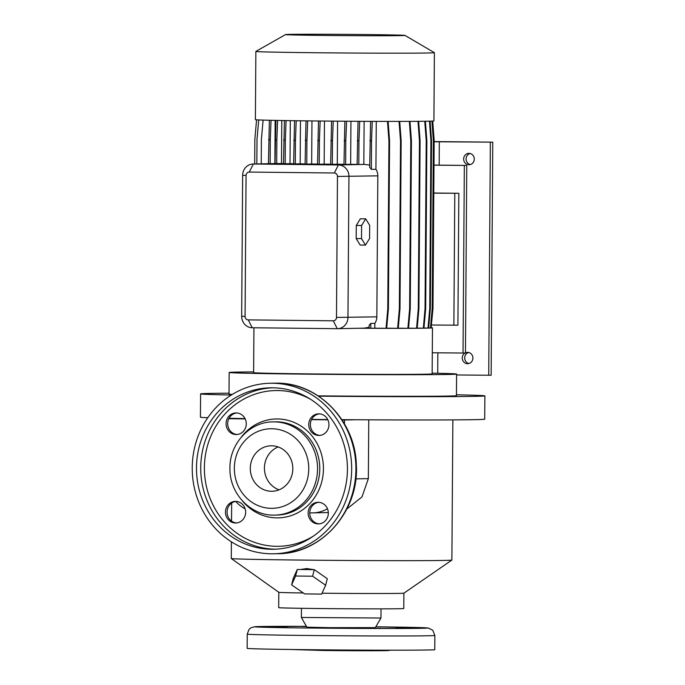 <?xml version="1.0" encoding="UTF-8"?>
<svg xmlns="http://www.w3.org/2000/svg" width="685" height="685" viewBox="0 0 685 685"><rect width="100%" height="100%" fill="white"/><g stroke="black" fill="none" stroke-linecap="round" stroke-linejoin="round"><path stroke-width="1.03" d="M365.679 218.84L360.37 218.78L356.286 225.433L356.191 238.56L360.182 245.042L365.499 245.102L369.583 238.457L369.677 225.322L365.679 218.84L361.594 225.493L356.286 225.433L356.191 238.56L360.182 245.042L365.499 245.102L369.583 238.457L369.677 225.322L365.679 218.84L361.594 225.493L361.509 238.62L356.191 238.56L361.509 238.62L365.499 245.102L361.509 238.62L361.594 225.493L356.286 225.433L360.37 218.78L365.679 218.84M272.544 383.249A85.282 79.725 88.8 0 1 351.679 468.146A85.282 79.725 88.8 0 1 273.709 553.797A85.282 79.725 88.8 0 1 271.354 553.805A85.282 79.725 88.8 0 1 192.228 468.908A85.282 79.725 88.8 0 1 270.198 383.257A85.282 79.725 88.8 0 1 272.544 383.249M278.178 446.945A22.742 21.261 -91.2 0 0 264.427 468.686A22.742 21.261 -91.2 0 0 279.06 489.835M271.388 491.273A22.742 21.261 88.8 0 1 250.29 468.634A22.742 21.261 88.8 0 1 271.08 445.798A22.742 21.261 88.8 0 1 271.705 445.798A22.742 21.261 88.8 0 1 292.812 468.437A22.742 21.261 88.8 0 1 272.013 491.273A22.742 21.261 88.8 0 1 271.388 491.273M271.388 549.259A80.736 75.47 88.8 0 1 196.484 468.891A80.736 75.47 88.8 0 1 270.292 387.804A80.736 75.47 88.8 0 1 272.519 387.796A80.736 75.47 88.8 0 1 347.423 468.163A80.736 75.47 88.8 0 1 273.615 549.25A80.736 75.47 88.8 0 1 271.388 549.259M318.927 413.851A10.806 10.095 -91.2 0 0 318.628 413.851A10.806 10.095 -91.2 0 0 308.755 424.7A10.806 10.095 -91.2 0 0 318.773 435.454A10.806 10.095 -91.2 0 0 319.073 435.454A10.806 10.095 -91.2 0 0 328.954 424.606A10.806 10.095 -91.2 0 0 318.927 413.851M319.878 435.403A10.806 10.095 88.8 0 1 310.373 424.828A10.806 10.095 88.8 0 1 319.441 413.868M318.311 502.293A10.806 10.095 -91.2 0 0 318.011 502.293A10.806 10.095 -91.2 0 0 308.139 513.142A10.806 10.095 -91.2 0 0 318.157 523.897A10.806 10.095 -91.2 0 0 318.457 523.897A10.806 10.095 -91.2 0 0 328.329 513.048A10.806 10.095 -91.2 0 0 318.311 502.293M319.261 523.845A10.806 10.095 88.8 0 1 309.757 513.27A10.806 10.095 88.8 0 1 318.825 502.31M235.631 501.386A10.806 10.095 -91.2 0 0 235.332 501.386A10.806 10.095 -91.2 0 0 225.459 512.234A10.806 10.095 -91.2 0 0 235.477 522.989A10.806 10.095 -91.2 0 0 235.777 522.989A10.806 10.095 -91.2 0 0 245.65 512.14A10.806 10.095 -91.2 0 0 235.631 501.386M236.582 522.938A10.806 10.095 88.8 0 1 227.077 512.363A10.806 10.095 88.8 0 1 236.137 501.403M236.248 412.944A10.806 10.095 -91.2 0 0 235.948 412.944A10.806 10.095 -91.2 0 0 226.076 423.792A10.806 10.095 -91.2 0 0 236.094 434.547A10.806 10.095 -91.2 0 0 236.393 434.547A10.806 10.095 -91.2 0 0 246.275 423.698A10.806 10.095 -91.2 0 0 236.248 412.944M237.198 434.495A10.806 10.095 88.8 0 1 227.694 423.921A10.806 10.095 88.8 0 1 236.762 412.961M452.862 419.896L451.886 560.056A110.302 1.156 -179.6 0 1 451.869 560.073L403.885 593.176A62.541 0.651 -179.6 0 1 322.053 593.21M451.869 560.073A110.302 1.156 -179.6 0 1 302.41 560.09A110.302 1.156 -179.6 0 1 231.299 558.532A110.302 1.156 -179.6 0 1 231.282 558.515L231.402 541.835M324.416 576.693L314.381 569.732M314.269 569.697L306.692 568.567L300.484 569.509M368.761 419.836L368.35 478.618L355.823 478.875M346.85 508.989L361.997 496.916L368.35 478.618M456.45 394.783A142.146 1.49 -179.6 0 1 484.869 395.87A142.146 1.49 -179.6 0 1 318.619 396.178M484.869 395.87L484.706 419.177A142.146 1.49 -179.6 0 1 355.695 419.759A142.146 1.49 -179.6 0 1 341.883 419.674M327.747 419.562A142.146 1.49 -179.6 0 1 311.598 419.425M432.149 373.162A113.71 1.19 -179.6 0 1 456.595 374.07A113.71 1.19 -179.6 0 1 302.496 374.104A113.71 1.19 -179.6 0 1 229.167 372.477A113.71 1.19 -179.6 0 1 253.621 371.912M456.595 374.07L456.441 395.673A113.71 1.19 -179.6 0 1 318.157 395.87M431.276 327.687A89.264 0.933 -179.6 0 1 432.466 327.85L432.149 373.899A89.264 0.933 -179.6 0 1 311.178 373.924A89.264 0.933 -179.6 0 1 253.621 372.649L253.929 327.772M432.466 327.85A89.264 0.933 -179.6 0 1 358.632 328.252M404.955 35.406L434.376 52.659A89.264 0.933 -179.6 0 1 434.384 52.676A89.264 0.933 -179.6 0 1 313.422 52.711A89.264 0.933 -179.6 0 1 255.865 51.435A89.264 0.933 -179.6 0 1 255.873 51.418L285.534 34.575A59.723 0.625 -179.6 0 1 366.458 34.567A59.723 0.625 -179.6 0 1 404.955 35.406A59.723 0.625 -179.6 0 1 324.031 35.44A59.723 0.625 -179.6 0 1 285.534 34.575M434.384 52.676L433.913 120.902A89.264 0.933 -179.6 0 1 312.942 120.937A89.264 0.933 -179.6 0 1 255.385 119.661L255.865 51.435M403.893 593.167L403.782 608.511A62.541 0.651 -179.6 0 1 319.03 608.537A62.541 0.651 -179.6 0 1 278.701 607.638L278.812 592.294L231.299 558.532M470.064 153.483A5.685 5.317 -91.2 0 0 470.295 164.546M469.011 153.354A5.685 5.317 -91.2 0 0 463.651 159.066A5.685 5.317 -91.2 0 0 469.088 164.725A5.685 5.317 -91.2 0 0 474.285 159.014A5.685 5.317 -91.2 0 0 469.011 153.354M468.677 352.467A5.685 5.317 -91.2 0 0 468.908 363.529M464.969 353.066A5.685 5.317 -91.2 0 0 467.692 363.709A5.685 5.317 -91.2 0 0 472.89 357.998A5.685 5.317 -91.2 0 0 465.457 352.809M395.836 627.443L416.737 627.631L395.836 627.443M306.555 626.587L301.177 626.45L306.443 626.39M266.182 627.143L287.083 627.332L266.182 627.143M360.139 628.179L381.04 628.359L360.139 628.179M381.04 608.862L380.971 618.024L375.329 627.648L328.954 627.657L306.889 627.169L301.374 617.468L301.443 608.306M380.971 618.024L301.374 617.468M434.872 635.449L434.769 649.663A93.811 0.985 -179.6 0 1 307.633 649.697A93.811 0.985 -179.6 0 1 247.148 648.352L247.242 634.139A93.811 0.985 -179.6 0 0 307.736 635.483A93.811 0.985 -179.6 0 0 434.872 635.449L432.732 630.2L428.339 628.025L375.808 626.818A86.421 0.908 -179.6 0 1 421.095 628.308A86.421 0.908 -179.6 0 1 310.416 628.034A86.421 0.908 -179.6 0 1 254.717 626.826A86.421 0.908 -179.6 0 1 306.418 626.338L254.734 626.715L250.984 627.76L249.049 629.344L247.242 634.139M291.622 584.879L304.645 593.912L321.65 594.101L325.632 585.247L312.608 576.213L295.603 576.025L291.622 584.879L293.291 578.32L297.273 569.475L295.603 576.025M325.632 585.247L327.302 578.697L314.278 569.663L312.608 576.213M314.278 569.663L297.273 569.475M433.99 165.085L466.768 165.436L433.99 165.153M432.295 352.766L465.457 353.058L466.768 165.436M456.587 374.96L491.145 375.26L492.772 142.163L434.153 141.564M434.153 141.761L492.772 142.163M490.349 142.215L488.722 375.311M439.325 141.658L439.162 165.136M437.852 352.826L437.706 373.282M464.344 165.487L463.034 353.1M431.507 325.024L457.914 325.187L458.83 193.29L433.793 193.016M433.793 193.144L458.83 193.29M453.872 325.272L454.789 193.375M432.552 121.057L434.007 140.528L432.834 308.481L432.201 308.49L430.463 327.969L428.647 327.952M432.834 308.481L431.105 327.961L430.463 327.969M434.007 140.528L433.374 140.536L432.201 308.49M431.918 121.082L433.374 140.536M409.972 121.373L411.428 140.862L410.255 308.815L409.621 308.832L407.892 328.303L398.268 328.201M410.255 308.815L408.525 328.295L407.892 328.303M411.428 140.862L410.794 140.879L409.621 308.832M409.339 121.373L410.794 140.879M275.935 120.397L275.027 163.595L281.484 163.51L281.783 120.509M277.605 120.432L276.86 139.894L275.19 139.877M276.86 139.894L276.697 163.612M263.108 120.089L261.387 139.475L261.216 163.852M331.566 121.117L330.658 164.323L332.328 164.34L337.285 164.237L337.594 121.159M333.235 121.125L332.49 140.631L330.821 140.613M332.49 140.631L332.328 164.34M269.359 120.26L268.451 163.706M271.029 120.295L270.284 139.731L268.614 139.714M270.284 139.731L270.121 163.672M275.156 120.38L274.856 163.569M430.086 121.151L431.541 140.648L430.368 308.601L429.735 308.61L428.005 328.089L423.964 328.046M430.368 308.601L428.639 328.081L428.005 328.089M431.541 140.648L430.908 140.656L429.735 308.61M429.452 121.168L430.908 140.656M399.706 121.399L401.162 140.879L399.989 308.832L399.355 308.849L397.625 328.32L386.683 328.201M399.989 308.832L398.259 328.312L397.625 328.32M401.162 140.879L400.528 140.896L399.355 308.849M399.064 121.399L400.528 140.896M306.007 120.851L305.099 164.066L306.769 164.092L311.666 163.989L311.966 120.92M307.676 120.877L306.931 140.374L305.262 140.356M306.931 140.374L306.769 164.092M369.095 325.418L370.713 323.448L370.833 328.269L369.164 328.252L369.095 325.418M370.713 323.448L374.858 323.363A11.371 10.626 -91.2 0 0 376.836 316.838L377.82 175.848A11.371 10.626 -91.2 0 0 375.928 169.281L371.339 169.375A11.371 10.626 -91.2 0 0 369.677 167.363L370.602 121.356M370.833 328.269L374.823 328.192L374.858 323.363M372.272 121.365L371.535 140.836L369.866 140.819M371.535 140.836L371.339 169.375M375.928 169.281L376.262 121.373M294.541 120.706L293.634 163.92L300.167 163.835L300.467 120.783M296.203 120.731L295.466 140.228L293.796 140.202M295.466 140.228L295.295 163.938M418.629 121.322L420.085 140.819L418.912 308.772L418.278 308.781L416.548 328.261L408.543 328.175M418.912 308.772L417.182 328.243L416.548 328.261M420.085 140.819L419.451 140.827L418.278 308.781M417.996 121.322L419.451 140.827M432.723 121.048L434.162 140.391L432.988 308.344L431.113 327.824M318.474 120.988L317.566 164.203L319.236 164.229L324.168 164.126L324.467 121.048M320.143 121.005L319.398 140.511L317.737 140.494M319.398 140.511L319.236 164.229M256.575 119.815L254.863 139.166L254.683 163.989M358.032 121.296L357.125 164.486L358.794 164.503L363.829 164.4L364.129 121.331M359.693 121.305L358.957 140.793L357.287 140.776M358.957 140.793L358.794 164.503M388.121 121.399L389.577 140.87L388.404 308.824L387.77 308.832L386.04 328.312L374.823 328.192M388.404 308.824L386.674 328.295L386.04 328.312M387.487 121.399L388.943 140.879L387.77 308.832M389.577 140.87L388.943 140.879M425.402 121.245L426.858 140.742L425.685 308.695L425.051 308.712L423.321 328.183L417.191 328.124M425.685 308.695L423.955 328.175L423.321 328.183M426.858 140.742L426.224 140.759L425.051 308.712M424.768 121.254L426.224 140.759M344.88 121.219L343.973 164.417L345.642 164.434L350.643 164.331L350.943 121.254M346.55 121.228L345.814 140.725L344.144 140.708M345.814 140.725L345.642 164.434M284.412 120.551L283.504 163.758L290.003 163.681L290.303 120.646M286.082 120.577L285.337 140.065L283.667 140.048M285.337 140.065L285.174 163.775M258.725 119.935L257.003 139.312L256.832 163.946M241.668 316.264L242.653 175.274A11.371 10.626 88.8 0 1 253.048 164.023A11.371 10.626 88.8 0 1 253.364 164.023L338.399 164.948A11.371 10.626 88.8 0 1 348.948 176.439L347.963 317.429A11.371 10.626 88.8 0 1 337.568 328.689A11.371 10.626 88.8 0 1 337.26 328.689L252.217 327.755A11.371 10.626 88.8 0 1 241.668 316.264L245.076 316.436A3.408 3.185 -91.2 0 0 248.235 319.878L333.278 320.811A3.408 3.185 -91.2 0 0 336.489 317.438L337.465 176.439A3.408 3.185 -91.2 0 0 334.306 172.997L249.272 172.063A3.408 3.185 -91.2 0 0 246.061 175.437L245.076 316.436M355.695 419.759L344.486 419.991L344.461 423.852M245.033 418.586A142.146 1.49 -179.6 0 1 238.774 418.484L228.833 418.681M228.816 418.723L245.187 418.903M311.495 419.631L327.867 419.811M342.072 419.965L344.486 419.991M328.32 512.56L312.891 512.877A34.113 31.887 -91.2 0 1 311.949 512.885L309.757 512.86M312.891 512.877A34.113 31.887 -91.2 0 0 327.473 508.758M235.777 501.454A34.113 31.887 -91.2 0 0 245.153 508.852M303.301 592.979A62.541 0.651 -179.6 0 1 278.812 592.302M232.352 394.397A113.71 1.19 -179.6 0 1 229.021 394.08L229.167 372.477M231.333 395.022A142.146 1.49 -179.6 0 1 200.594 393.884A142.146 1.49 -179.6 0 1 229.03 393.19M238.774 418.484A142.146 1.49 -179.6 0 1 229.038 418.295M207.786 417.722A142.146 1.49 -179.6 0 1 200.431 417.199L200.594 393.884M293.634 163.741A76.754 0.805 -179.6 0 1 290.003 163.681M357.125 164.374A76.754 0.805 -179.6 0 1 350.643 164.331M369.694 165.128L364.908 164.409A76.754 0.805 -179.6 0 1 363.829 164.4M337.568 328.689L364.163 328.141L369.138 327.267M369.164 328.158A76.754 0.805 -179.6 0 1 363.966 328.141M330.658 164.186A76.754 0.805 -179.6 0 1 324.168 164.126M305.099 163.903A76.754 0.805 -179.6 0 1 300.167 163.835M317.566 164.057A76.754 0.805 -179.6 0 1 311.666 163.989M343.981 164.289A76.754 0.805 -179.6 0 1 337.285 164.237M283.504 163.552A76.754 0.805 -179.6 0 1 281.484 163.51M270.198 383.257L274.437 383.172A85.282 79.725 88.8 0 1 276.791 383.163A85.282 79.725 88.8 0 1 355.917 468.06A85.282 79.725 88.8 0 1 277.947 553.711C321.496 553.994 359.145 511.241 356.346 465.415C355.78 421.421 318.534 382.59 276.817 383.163L276.757 383.163M271.825 428.741A39.798 37.204 88.8 0 1 308.755 468.942A39.798 37.204 88.8 0 1 271.269 508.33A39.798 37.204 88.8 0 1 234.347 468.129A39.798 37.204 88.8 0 1 271.825 428.741M273.015 421.874L275.233 421.823A46.623 43.583 88.8 0 1 276.517 421.823A46.623 43.583 88.8 0 1 319.775 468.232A46.623 43.583 88.8 0 1 277.151 515.051L273.623 515.103C250.008 515.454 229.261 492.917 229.946 468.24C229.424 443.897 249.717 421.772 273.015 421.874A46.623 43.583 88.8 0 1 274.3 421.866A46.623 43.583 88.8 0 1 317.557 468.275A46.623 43.583 88.8 0 1 274.933 515.103A46.623 43.583 88.8 0 1 273.649 515.103M241.248 437.21A49.466 46.237 88.8 0 1 277.545 418.955A49.466 46.237 88.8 0 1 323.44 468.925A49.466 46.237 88.8 0 1 276.86 517.877A49.466 46.237 88.8 0 1 242.567 501.086M313.499 536.055A77.893 72.816 88.8 0 1 276.663 546.305A77.893 72.816 88.8 0 1 204.387 467.624A77.893 72.816 88.8 0 1 277.75 390.536A77.893 72.816 88.8 0 1 310.682 399.346M275.738 549.173A80.736 75.47 88.8 0 1 275.627 549.173A80.736 75.47 88.8 0 1 200.739 469.936A80.736 75.47 88.8 0 1 272.416 387.796M382.341 650.176A48.044 0.505 -179.6 0 1 377.675 650.724A48.044 0.505 -179.6 0 1 323.885 650.502L290.86 649.491M246.061 175.437L242.653 175.274M252.217 327.755L248.235 319.878M249.272 172.063L253.364 164.023L275.027 163.578L253.048 164.023M337.26 328.689L333.278 320.811M334.306 172.997L338.399 164.948L364.908 164.409M376.836 316.838L336.489 317.438M337.465 176.439L377.82 175.848M276.406 390.527A77.893 72.816 88.8 0 1 279.36 390.501M273.709 553.797L277.947 553.711M391.041 650.193L376.005 650.733L323.859 650.502M231.667 503.081L231.547 521.105"/></g></svg>
